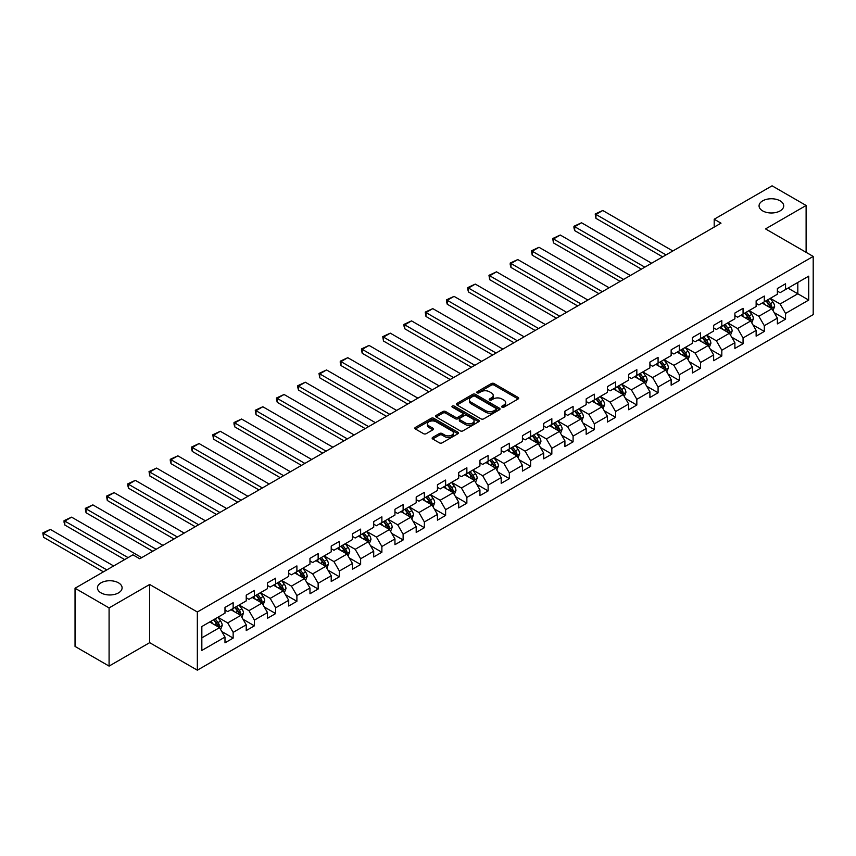 <?xml version="1.0" encoding="UTF-8"?>
<svg xmlns="http://www.w3.org/2000/svg" width="856" height="856" viewBox="0 0 856 856"><rect width="100%" height="100%" fill="white"/><g stroke="black" fill="none" stroke-linecap="round" stroke-linejoin="round"><path stroke-width="1.28" d="M502.033 407.189A1.327 0.76 0 0 0 503.906 407.189L518.115 398.982A1.894 1.091 0 0 0 518.672 398.211A1.894 1.091 0 0 0 518.115 397.441L494.051 383.552A1.894 1.091 0 0 0 491.376 383.552L477.177 391.748A1.327 0.76 0 0 0 476.781 392.294A1.327 0.76 0 0 0 477.177 392.829A1.327 0.76 0 0 0 479.05 392.829L480.879 391.77A6.046 3.488 0 0 1 489.439 391.77L491.44 392.925A6.046 3.488 0 0 1 493.216 395.397A6.046 3.488 0 0 1 491.44 397.869L489.611 398.928A1.327 0.76 0 0 0 489.215 399.463A1.327 0.76 0 0 0 489.611 400.009A1.327 0.76 0 0 0 491.472 400.009L493.313 398.95A6.046 3.488 0 0 1 501.873 398.95L503.874 400.105A6.046 3.488 0 0 1 505.65 402.577A6.046 3.488 0 0 1 503.874 405.049L502.033 406.108A1.327 0.76 0 0 0 501.648 406.643A1.327 0.76 0 0 0 502.033 407.189L502.033 406.108M118.481 582.818A12.326 7.116 0 0 0 105.053 581.278A12.326 7.116 0 0 0 97.434 587.858A12.326 7.116 0 0 0 101.051 592.887A12.326 7.116 0 0 0 114.479 594.428A12.326 7.116 0 0 0 122.098 587.858A12.326 7.116 0 0 0 118.481 582.818M780.105 200.839A12.326 7.116 0 0 0 766.676 199.298A12.326 7.116 0 0 0 759.058 205.868A12.326 7.116 0 0 0 762.675 210.897A12.326 7.116 0 0 0 776.103 212.449A12.326 7.116 0 0 0 783.711 205.868A12.326 7.116 0 0 0 780.105 200.839M432.687 437.416A1.894 1.091 0 0 0 432.141 438.197A1.894 1.091 0 0 0 432.687 438.968L439.438 442.862A1.894 1.091 0 0 0 442.113 442.862L457.885 433.757A1.894 1.091 0 0 0 458.442 432.986A1.894 1.091 0 0 0 457.885 432.216L433.832 418.317A1.894 1.091 0 0 0 431.156 418.317L415.374 427.422A1.894 1.091 0 0 0 414.828 428.193A1.894 1.091 0 0 0 415.374 428.974L423.538 433.682A1.894 1.091 0 0 0 426.202 433.682L432.954 429.776A1.894 1.091 0 0 0 433.51 429.006A1.894 1.091 0 0 0 432.954 428.235L428.91 425.903A5.061 2.921 0 0 1 427.433 423.838A5.061 2.921 0 0 1 430.557 421.141A5.061 2.921 0 0 1 436.068 421.773L451.904 430.921A5.061 2.921 0 0 1 453.391 432.986A5.061 2.921 0 0 1 450.267 435.683A5.061 2.921 0 0 1 444.756 435.051L442.113 433.521A1.894 1.091 0 0 0 439.438 433.521L432.687 437.416L432.687 438.968L439.438 435.094L439.438 433.521M149.672 584.477L109.087 607.91L75.039 588.243L75.039 646.43L109.087 666.096L149.672 642.663L197.34 670.184L197.34 611.997L149.672 584.477L149.672 642.663M806.117 252.338L806.117 205.472L765.532 228.905L813.2 256.425L197.34 611.997M806.117 205.472L772.069 185.816L714.193 219.232L714.193 227.097M75.039 588.243L132.915 554.827L139.731 558.765L720.998 223.17L714.193 219.232M481.019 418.862A1.894 1.091 0 0 0 483.694 418.862L499.465 409.757A1.894 1.091 0 0 0 500.022 408.975A1.894 1.091 0 0 0 499.465 408.205L475.401 394.316A1.894 1.091 0 0 0 472.726 394.316L456.954 403.422A1.894 1.091 0 0 0 456.398 404.192A1.894 1.091 0 0 0 456.954 404.963L481.019 418.862M452.867 407.467A1.327 0.76 0 0 1 454.215 407.659L454.215 406.086L478.675 420.21A1.894 1.091 0 0 1 479.232 420.981A1.894 1.091 0 0 1 478.675 421.751L462.903 430.857A1.894 1.091 0 0 1 460.228 430.857L436.164 416.968L442.916 413.095L442.916 411.522L436.164 415.428A1.894 1.091 0 0 0 435.608 416.198A1.894 1.091 0 0 0 436.164 416.968L436.164 415.428M442.916 413.095A1.894 1.091 0 0 1 445.591 413.095L445.591 411.522A1.894 1.091 0 0 0 442.916 411.522M445.591 411.522L455.349 417.161A1.894 1.091 0 0 0 458.024 417.161L462.497 414.572A1.894 1.091 0 0 0 463.053 413.801A1.894 1.091 0 0 0 462.497 413.031L452.343 407.167A1.327 0.76 0 0 1 451.957 406.621A1.327 0.76 0 0 1 452.771 405.915A1.327 0.76 0 0 1 454.215 406.086M197.34 670.184L813.2 314.612L813.2 256.425M221.79 631.535L233.153 638.095L233.153 632.359L246.228 624.816L246.228 630.551L254.403 625.832L254.403 620.097L267.479 612.543L267.479 618.289L275.653 613.57L275.653 607.824L288.718 600.281L288.718 606.016L296.893 601.297L296.893 595.562L309.968 588.008L309.968 593.754L318.143 589.035L318.143 583.289L331.219 575.746L331.219 581.481L339.383 576.773L339.383 571.027L352.458 563.483L352.458 569.219L360.633 564.5L360.633 558.765L373.708 551.211L373.708 556.956L381.883 552.238L381.883 546.492L394.948 538.948L394.948 544.684L403.123 539.965L403.123 534.23L416.198 526.686L416.198 532.421L424.373 527.703L424.373 521.967L437.448 514.413L437.448 520.159L445.612 515.44L445.612 509.695L458.688 502.151L458.688 507.886L466.862 503.168L466.862 497.432L479.938 489.878L479.938 495.624L488.113 490.905L488.113 485.159L501.188 477.616L501.188 483.351L509.352 478.643L509.352 472.897L522.428 465.354L522.428 471.089L530.602 466.37L530.602 460.635L543.678 453.081L543.678 458.827L551.842 454.108L551.842 448.362L564.917 440.819L564.917 446.554L573.092 441.835L573.092 436.1L586.167 428.546L586.167 434.292L594.342 429.573L594.342 423.838L607.418 416.284L607.418 422.029L615.582 417.311L615.582 411.565L628.657 404.021L628.657 409.757L636.832 405.038L636.832 399.303L649.907 391.748L649.907 397.494L658.082 392.776L658.082 387.03L671.147 379.486L671.147 385.221L679.322 380.503L679.322 374.768L692.397 367.224L692.397 372.959L700.572 368.24L700.572 362.505L713.647 354.951L713.647 360.697L721.811 355.978L721.811 350.232L734.887 342.689L734.887 348.424L743.062 343.705L743.062 337.97L756.137 330.416L756.137 336.162L764.312 331.443L764.312 325.697L777.376 318.154L777.376 323.889L785.551 319.181L785.551 313.435L808.706 300.071L808.706 276.167L797.813 282.459L797.813 293.779L808.706 300.071M233.153 638.095L224.989 642.813L224.989 637.078L201.834 650.442L201.834 626.538L224.989 613.174L224.989 607.428L233.153 602.72L233.153 608.456L246.228 600.912L246.228 595.166L254.403 590.447L254.403 596.193L267.479 588.639L267.479 582.904L275.653 578.185L275.653 583.92L288.718 576.377L288.718 570.631L296.893 565.912L296.893 571.658L309.968 564.104L309.968 558.369L318.143 553.65L318.143 559.385L331.219 551.842L331.219 546.107L339.383 541.388L339.383 547.123L352.458 539.58L352.458 533.834L360.633 529.115L360.633 534.861L373.708 527.307L373.708 521.572L381.883 516.853L381.883 522.588L394.948 515.045L394.948 509.299L403.123 504.591L403.123 510.326L416.198 502.782L416.198 497.036L424.373 492.318L424.373 498.064L437.448 490.509L437.448 484.774L445.612 480.055L445.612 485.791L458.688 478.247L458.688 472.501L466.862 467.783L466.862 473.529L479.938 465.974L479.938 460.239L488.113 455.52L488.113 461.256L501.188 453.712L501.188 447.977L509.352 443.258L509.352 448.993L522.428 441.45L522.428 435.704L530.602 430.985L530.602 436.731L543.678 429.177L543.678 423.442L551.842 418.723L551.842 424.458L564.917 416.915L564.917 411.169L573.092 406.45L573.092 412.196L586.167 404.642L586.167 398.907L594.342 394.188L594.342 399.934L607.418 392.38L607.418 386.645L615.582 381.926L615.582 387.661L628.657 380.118L628.657 374.372L636.832 369.653L636.832 375.399L649.907 367.845L649.907 362.109L658.082 357.391L658.082 363.126L671.147 355.582L671.147 349.837L679.322 345.129L679.322 350.864L692.397 343.32L692.397 337.574L700.572 332.856L700.572 338.601L713.647 331.047L713.647 325.312L721.811 320.593L721.811 326.329L734.887 318.785L734.887 313.039L743.062 308.32L743.062 314.066L756.137 306.512L756.137 300.777L764.312 296.058L764.312 301.794L777.376 294.25L777.376 288.515L785.551 283.796L785.551 289.531L808.706 276.167M230.981 609.718L240.782 615.378L227.707 622.922L217.906 617.262M224.989 610.028L227.707 611.601L233.153 608.456M227.707 622.922L233.153 632.359M240.782 615.378L246.228 624.816M252.22 597.445L262.032 603.106L248.957 610.66L239.145 604.999M246.228 597.766L248.957 599.339L254.403 596.193M248.957 610.66L254.403 620.097M262.032 603.106L267.479 612.543M273.471 585.183L283.272 590.843L270.196 598.387L260.395 592.727M267.479 585.493L270.196 587.066L275.653 583.92M270.196 598.387L275.653 607.824M283.272 590.843L288.718 600.281M294.71 572.91L304.522 578.581L291.447 586.125L281.645 580.464M288.718 573.231L291.447 574.804L296.893 571.658M291.447 586.125L296.893 595.562M304.522 578.581L309.968 588.008M315.96 560.648L325.772 566.308L312.697 573.862L302.885 568.202M309.968 560.958L312.697 562.531L318.143 559.385M312.697 573.862L318.143 583.289M325.772 566.308L331.219 575.746M337.21 548.386L347.012 554.046L333.936 561.59L324.135 555.929M331.219 548.696L333.936 550.269L339.383 547.123M333.936 561.59L339.383 571.027M347.012 554.046L352.458 563.483M358.45 536.113L368.262 541.773L355.187 549.327L345.375 543.667M352.458 536.434L355.187 538.007L360.633 534.861M355.187 549.327L360.633 558.765M368.262 541.773L373.708 551.211M379.7 523.851L389.501 529.511L376.426 537.065L366.625 531.394M373.708 524.161L376.426 525.734L381.883 522.588M376.426 537.065L381.883 546.492M389.501 529.511L394.948 538.948M400.95 511.588L410.752 517.249L397.676 524.792L387.875 519.132M394.948 511.899L397.676 513.472L403.123 510.326M397.676 524.792L403.123 534.23M410.752 517.249L416.198 526.686M422.19 499.315L432.002 504.976L418.926 512.53L409.115 506.87M416.198 499.637L418.926 501.209L424.373 498.064M418.926 512.53L424.373 521.967M432.002 504.976L437.448 514.413M443.44 487.053L453.241 492.714L440.166 500.257L430.365 494.597M437.448 487.364L440.166 488.937L445.612 485.791M440.166 500.257L445.612 509.695M453.241 492.714L458.688 502.151M464.68 474.78L474.492 480.451L461.416 487.995L451.604 482.335M458.688 475.101L461.416 476.674L466.862 473.529M461.416 487.995L466.862 497.432M474.492 480.451L479.938 489.878M485.93 462.518L495.731 468.179L482.656 475.733L472.854 470.062M479.938 462.829L482.656 464.401L488.113 461.256M482.656 475.733L488.113 485.159M495.731 468.179L501.188 477.616M507.18 450.256L516.981 455.916L503.906 463.46L494.105 457.8M501.188 450.566L503.906 452.139L509.352 448.993M503.906 463.46L509.352 472.897M516.981 455.916L522.428 465.354M528.42 437.983L538.231 443.643L525.156 451.198L515.344 445.537M522.428 438.304L525.156 439.877L530.602 436.731M525.156 451.198L530.602 460.635M538.231 443.643L543.678 453.081M549.67 425.721L559.471 431.381L546.395 438.925L536.594 433.264M543.678 426.031L546.395 427.604L551.842 424.458M546.395 438.925L551.842 448.362M559.471 431.381L564.917 440.819M570.909 413.459L580.721 419.119L567.646 426.663L557.834 421.002M564.917 413.769L567.646 415.342L573.092 412.196M567.646 426.663L573.092 436.1M580.721 419.119L586.167 428.546M592.159 401.186L601.961 406.846L588.896 414.4L579.084 408.74M586.167 401.507L588.896 403.069L594.342 399.934M588.896 414.4L594.342 423.838M601.961 406.846L607.418 416.284M613.41 388.924L623.211 394.584L610.135 402.127L600.334 396.467M607.418 389.234L610.135 390.807L615.582 387.661M610.135 402.127L615.582 411.565M623.211 394.584L628.657 404.021M634.649 376.651L644.461 382.311L631.386 389.865L621.574 384.205M628.657 376.972L631.386 378.545L636.832 375.399M631.386 389.865L636.832 399.303M644.461 382.311L649.907 391.748M655.899 364.389L665.701 370.049L652.625 377.603L642.824 371.932M649.907 364.699L652.625 366.272L658.082 363.126M652.625 377.603L658.082 387.03M665.701 370.049L671.147 379.486M677.139 352.126L686.951 357.787L673.875 365.33L664.074 359.67M671.147 352.437L673.875 354.01L679.322 350.864M673.875 365.33L679.322 374.768M686.951 357.787L692.397 367.224M698.389 339.853L708.201 345.514L695.125 353.068L685.314 347.408M692.397 340.174L695.125 341.747L700.572 338.601M695.125 353.068L700.572 362.505M708.201 345.514L713.647 354.951M719.639 327.591L729.44 333.252L716.365 340.795L706.564 335.135M713.647 327.901L716.365 329.474L721.811 326.329M716.365 340.795L721.811 350.232M729.44 333.252L734.887 342.689M740.879 315.318L750.691 320.989L737.615 328.533L727.803 322.873M734.887 315.639L737.615 317.212L743.062 314.066M737.615 328.533L743.062 337.97M750.691 320.989L756.137 330.416M762.129 303.056L771.93 308.716L758.855 316.271L749.053 310.61M756.137 303.366L758.855 304.939L764.312 301.794M758.855 316.271L764.312 325.697M771.93 308.716L777.376 318.154M788.002 288.119L797.813 293.779L780.105 303.998L770.304 298.337M777.376 291.104L780.105 292.677L785.551 289.531M780.105 303.998L785.551 313.435M109.087 607.91L109.087 666.096M201.834 637.859L219.532 627.641L209.731 621.98M219.532 627.641L224.989 637.078M774.177 312.611L785.551 319.181M752.938 324.873L764.312 331.443M731.687 337.146L743.062 343.705M710.448 349.409L721.811 355.978M689.198 361.671L700.572 368.24M667.947 373.944L679.322 380.503M646.708 386.206L658.082 392.776M625.458 398.479L636.832 405.038M604.208 410.741L615.582 417.311M582.968 423.003L594.342 429.573M561.718 435.276L573.092 441.835M540.478 447.538L551.842 454.108M519.228 459.811L530.602 466.37M497.978 472.073L509.352 478.643M476.739 484.336L488.113 490.905M455.488 496.608L466.862 503.168M434.249 508.871L445.612 515.44M412.999 521.133L424.373 527.703M391.748 533.406L403.123 539.965M370.509 545.668L381.883 552.238M349.259 557.941L360.633 564.5M328.019 570.203L339.383 576.773M306.769 582.465L318.143 589.035M285.519 594.738L296.893 601.297M264.279 607L275.653 613.57M243.029 619.263L254.403 625.832M502.568 407.37L503.874 406.621A6.046 3.488 0 0 0 505.65 404.15L505.65 402.577M493.216 395.397L493.216 396.97A6.046 3.488 0 0 1 491.44 399.442L490.135 400.191M518.115 397.441L518.115 398.982L494.051 385.125A1.894 1.091 0 0 0 491.376 385.125L477.702 393.022M499.444 409.767L475.401 395.889A1.894 1.091 0 0 0 472.726 395.889L456.976 404.984M496.127 409.521A1.327 0.76 0 0 0 496.512 408.975A1.327 0.76 0 0 0 496.127 408.44L475.005 396.242A1.327 0.76 0 0 0 473.133 396.242L471.196 397.366A6.046 3.488 0 0 0 469.42 399.838A6.046 3.488 0 0 0 471.196 402.299L485.63 410.645A6.046 3.488 0 0 0 494.18 410.645L496.127 409.521L496.127 411.094A1.327 0.76 0 0 0 496.512 410.548L496.512 408.975M469.42 399.838L469.42 401.411A6.046 3.488 0 0 0 471.196 403.872L471.196 402.299M496.127 411.094L494.18 412.207A6.046 3.488 0 0 1 485.63 412.207L471.196 403.872M445.591 413.095L455.349 418.734A1.894 1.091 0 0 0 458.024 418.734L462.497 416.144A1.894 1.091 0 0 0 463.053 415.374L463.053 413.801M454.215 407.659L478.654 421.773M465.471 423.003A5.061 2.921 0 0 0 470.993 423.645A5.061 2.921 0 0 0 474.106 420.938A5.061 2.921 0 0 0 472.63 418.884L467.044 415.652A1.894 1.091 0 0 0 464.369 415.652L459.897 418.242A1.894 1.091 0 0 0 459.34 419.012A1.894 1.091 0 0 0 459.897 419.782L465.471 423.003L465.471 424.576A5.061 2.921 0 0 0 470.993 425.218A5.061 2.921 0 0 0 474.106 422.511L474.106 420.938M459.34 419.012L459.34 420.585A1.894 1.091 0 0 0 459.897 421.355L459.897 419.782M465.471 424.576L459.897 421.355M453.391 432.986L453.391 434.559A5.061 2.921 0 0 1 450.267 437.255A5.061 2.921 0 0 1 444.756 436.624L442.113 435.094A1.894 1.091 0 0 0 439.438 435.094M427.433 423.838L427.433 425.411A5.061 2.921 0 0 0 428.91 427.476L428.91 425.903M432.933 429.798L428.91 427.476M457.864 433.767L433.832 419.889A1.894 1.091 0 0 0 431.156 419.889L415.406 428.984M773.011 310.578L774.627 306.502A5.104 2.943 -120 0 0 773 302.157L770.186 298.402M666.043 254.895L595.947 214.428L602.752 210.49L672.848 250.969M765.285 304.886L763.381 302.329M595.947 218.355L595.198 213.989L595.947 214.428L595.947 218.355L662.64 256.864M771.149 308.267L771.877 306.716A5.104 2.943 -120 0 0 770.411 303.645L767.607 299.9M766.323 300.638L769.437 304.8A2.6 1.498 60 0 1 769.918 305.592L771.877 306.716M765.97 300.841L768.784 304.597A5.104 2.943 60 0 1 770.24 307.657M595.198 213.989L602.752 210.49M751.761 322.851L753.387 318.764A5.104 2.943 -120 0 0 751.75 314.42L748.947 310.664M644.793 267.158L574.697 226.69L581.513 222.763L651.609 263.231M744.046 317.148L742.131 314.601M574.697 230.628L573.948 227.835L573.948 226.262L574.697 226.69L574.697 230.628L641.39 269.126M749.899 320.529L750.626 318.988A5.104 2.943 -120 0 0 749.171 315.918L746.357 312.162M745.073 312.9L748.197 317.062A2.6 1.498 60 0 1 748.668 317.854L750.626 318.988M744.72 313.103L747.534 316.859A5.104 2.943 60 0 1 748.989 319.93M573.948 226.262L581.513 222.763M730.521 335.113L732.137 331.037A5.104 2.943 -120 0 0 730.51 326.692L727.696 322.937M623.553 279.43L553.457 238.963L560.263 235.026L630.358 275.493M722.796 329.41L720.891 326.864M553.457 242.89L552.708 238.524L553.457 238.963L553.457 242.89L620.151 281.399M728.649 332.791L729.387 331.251A5.104 2.943 -120 0 0 727.921 328.18L725.107 324.424M723.834 325.162L726.947 329.325A2.6 1.498 60 0 1 727.418 330.116L729.387 331.251M723.481 325.376L726.284 329.121A5.104 2.943 60 0 1 727.75 332.192M552.708 238.524L560.263 235.026M709.271 347.375L710.887 343.299A5.104 2.943 -120 0 0 709.26 338.955L706.457 335.199M602.303 291.693L532.207 251.225L539.013 247.288L609.119 287.766M701.556 341.683L699.641 339.137M532.207 255.152L531.458 250.787L532.207 251.225L532.207 255.152L598.9 293.661M707.409 345.064L708.137 343.513A5.104 2.943 -120 0 0 706.671 340.453L703.867 336.697M702.583 337.435L705.708 341.598A2.6 1.498 60 0 1 706.179 342.389L708.137 343.513M702.23 337.639L705.044 341.394A5.104 2.943 60 0 1 706.5 344.465M531.458 250.787L539.013 247.288M688.021 359.648L689.647 355.561A5.104 2.943 -120 0 0 688.021 351.217L685.207 347.472M581.063 303.966L510.957 263.488L517.773 259.561L587.869 300.028M680.306 353.945L678.401 351.399M510.957 267.425L510.208 264.632L510.208 263.06L510.957 263.488L510.957 267.425L577.65 305.924M686.159 357.327L686.887 355.786A5.104 2.943 -120 0 0 685.431 352.715L682.617 348.959M681.344 349.697L684.458 353.86A2.6 1.498 60 0 1 684.928 354.651L686.887 355.786M680.98 349.901L683.794 353.656A5.104 2.943 60 0 1 685.26 356.727M510.208 263.06L517.773 259.561M666.781 371.911L668.397 367.834A5.104 2.943 -120 0 0 666.77 363.49L663.956 359.734M559.813 316.228L489.718 275.76L496.523 271.823L566.619 312.301M659.056 366.218L657.151 363.661M489.718 279.687L488.969 275.322L489.718 275.76L489.718 279.687L556.411 318.197M664.909 369.589L665.647 368.048A5.104 2.943 -120 0 0 664.181 364.977L661.367 361.232M660.094 361.97L663.207 366.133A2.6 1.498 60 0 1 663.689 366.914L665.647 368.048M659.741 362.174L662.544 365.919A5.104 2.943 60 0 1 664.01 368.99M488.969 275.322L496.523 271.823M645.531 384.184L647.157 380.096A5.104 2.943 -120 0 0 645.52 375.752L642.717 371.996M538.563 328.49L468.467 288.023L475.283 284.096L545.379 324.563M637.816 378.48L635.901 375.934M468.467 291.95L467.718 289.168L467.718 287.595L468.467 288.023L468.467 291.95L535.16 330.459M643.669 381.862L644.397 380.321A5.104 2.943 -120 0 0 642.942 377.25L640.128 373.494M638.843 374.233L641.968 378.395A2.6 1.498 60 0 1 642.439 379.187L644.397 380.321M638.49 374.436L641.305 378.192A5.104 2.943 60 0 1 642.76 381.262M467.718 287.595L475.283 284.096M624.292 396.446L625.907 392.369A5.104 2.943 -120 0 0 624.281 388.014L621.467 384.269M517.324 340.763L447.228 300.285L454.033 296.358L524.129 336.825M616.566 390.743L614.662 388.196M447.228 304.222L446.479 301.43L446.479 299.857L447.228 300.285L447.228 304.222L513.921 342.721M622.419 394.124L623.157 392.583A5.104 2.943 -120 0 0 621.691 389.512L618.877 385.756M617.604 386.495L620.718 390.657A2.6 1.498 60 0 1 621.188 391.449L623.157 392.583M617.251 386.709L620.054 390.454A5.104 2.943 60 0 1 621.52 393.525M446.479 299.857L454.033 296.358M603.041 408.708L604.657 404.631A5.104 2.943 -120 0 0 603.031 400.287L600.217 396.531M496.073 353.025L425.978 312.558L432.783 308.62L502.889 349.098M595.327 403.015L593.411 400.469M425.978 316.485L425.229 312.119L425.978 312.558L425.978 316.485L492.671 354.994M601.18 406.397L601.907 404.845A5.104 2.943 -120 0 0 600.441 401.774L597.638 398.029M596.354 398.768L599.478 402.93A2.6 1.498 60 0 1 599.949 403.722L601.907 404.845M596.001 398.971L598.815 402.727A5.104 2.943 60 0 1 600.27 405.798M425.229 312.119L432.783 308.62M581.791 420.981L583.418 416.893A5.104 2.943 -120 0 0 581.791 412.549L578.977 408.794M474.834 365.287L404.728 324.82L411.543 320.893L481.639 361.36M574.076 415.278L572.161 412.731M404.728 328.757L403.979 325.965L403.979 324.392L404.728 324.82L404.728 328.757L471.421 367.256M579.929 418.659L580.657 417.118A5.104 2.943 -120 0 0 579.202 414.047L576.388 410.291M575.114 411.03L578.228 415.192A2.6 1.498 60 0 1 578.699 415.984L580.657 417.118M574.75 411.233L577.565 414.989A5.104 2.943 60 0 1 579.03 418.06M403.979 324.392L411.543 320.893M560.552 433.243L562.167 429.166A5.104 2.943 -120 0 0 560.541 424.822L557.727 421.066M453.584 377.56L383.488 337.093L390.293 333.155L460.389 373.623M552.826 427.551L550.922 424.993M383.488 341.02L382.739 336.654L383.488 337.093L383.488 341.02L450.181 379.529M558.679 430.921L559.417 429.38A5.104 2.943 -120 0 0 557.952 426.309L555.137 422.554M553.864 423.292L556.978 427.465A2.6 1.498 60 0 1 557.459 428.246L559.417 429.38M553.511 423.506L556.314 427.251A5.104 2.943 60 0 1 557.78 430.322M382.739 336.654L390.293 333.155M539.301 445.516L540.928 441.429A5.104 2.943 -120 0 0 539.291 437.084L536.487 433.329M432.334 389.822L362.238 349.355L369.054 345.428L439.149 385.895M531.587 439.813L529.671 437.266M362.238 353.282L361.489 350.5L361.489 348.927L362.238 349.355L362.238 353.282L428.931 391.791M537.44 443.194L538.167 441.643A5.104 2.943 -120 0 0 536.712 438.582L533.898 434.827M532.614 435.565L535.738 439.727A2.6 1.498 60 0 1 536.209 440.519L538.167 441.643M532.261 435.768L535.075 439.524A5.104 2.943 60 0 1 536.53 442.595M361.489 348.927L369.054 345.428M518.062 457.778L519.678 453.701A5.104 2.943 -120 0 0 518.051 449.346L515.237 445.601M411.094 402.095L340.998 361.617L347.804 357.69L417.899 398.158M510.337 452.075L508.432 449.528M340.998 365.555L340.249 362.762L340.249 361.189L340.998 361.617L340.998 365.555L407.691 404.053M516.189 455.456L516.917 453.915A5.104 2.943 -120 0 0 515.462 450.845L512.648 447.089M511.374 447.827L514.488 451.989A2.6 1.498 60 0 1 514.959 452.781L516.917 453.915M511.011 448.03L513.825 451.786A5.104 2.943 60 0 1 515.291 454.857M340.249 361.189L347.804 357.69M496.812 470.04L498.427 465.964A5.104 2.943 -120 0 0 496.801 461.619L493.987 457.864M389.844 414.358L319.748 373.89L326.553 369.953L396.66 410.431M489.086 464.348L487.182 461.791M319.748 377.817L318.999 373.451L319.748 373.89L319.748 377.817L386.441 416.326M494.95 467.729L495.678 466.178A5.104 2.943 -120 0 0 494.212 463.107L491.408 459.362M490.124 460.1L493.249 464.262A2.6 1.498 60 0 1 493.719 465.043L495.678 466.178M489.771 460.303L492.585 464.059A5.104 2.943 60 0 1 494.04 467.119M318.999 373.451L326.553 369.953M475.562 482.313L477.188 478.226A5.104 2.943 -120 0 0 475.562 473.882L472.747 470.126M368.604 426.62L298.498 386.152L305.314 382.225L375.41 422.693M467.847 476.61L465.932 474.064M298.498 390.09L297.749 387.297L297.749 385.724L298.498 386.152L298.498 390.09L365.191 428.589M473.7 479.991L474.427 478.45A5.104 2.943 -120 0 0 472.972 475.38L470.158 471.624M468.874 472.362L471.998 476.525A2.6 1.498 60 0 1 472.469 477.316L474.427 478.45M468.521 472.565L471.335 476.321A5.104 2.943 60 0 1 472.801 479.392M297.749 385.724L305.314 382.225M454.322 494.575L455.938 490.499A5.104 2.943 -120 0 0 454.311 486.144L451.497 482.399M347.354 438.893L277.258 398.415L284.064 394.488L354.159 434.955M446.597 488.872L444.692 486.326M277.258 402.352L276.509 399.559L276.509 397.987L277.258 398.415L277.258 402.352L343.952 440.851M452.45 492.254L453.188 490.713A5.104 2.943 -120 0 0 451.722 487.642L448.908 483.886M447.635 484.624L450.748 488.787A2.6 1.498 60 0 1 451.219 489.579L453.188 490.713M447.281 484.838L450.085 488.583A5.104 2.943 60 0 1 451.551 491.654M276.509 397.987L284.064 394.488M433.072 506.838L434.698 502.761A5.104 2.943 -120 0 0 433.061 498.417L430.258 494.661M326.104 451.155L256.008 410.687L262.824 406.75L332.92 447.228M425.357 501.145L423.442 498.599M256.008 414.614L255.259 410.249L256.008 410.687L256.008 414.614L322.701 453.124M431.21 504.526L431.938 502.975A5.104 2.943 -120 0 0 430.472 499.904L427.668 496.159M426.384 496.897L429.509 501.06A2.6 1.498 60 0 1 429.98 501.851L431.938 502.975M426.031 497.101L428.845 500.856A5.104 2.943 60 0 1 430.3 503.927M255.259 410.249L262.824 406.75M411.832 519.111L413.448 515.023A5.104 2.943 -120 0 0 411.822 510.679L409.008 506.934M304.864 463.428L234.758 422.95L241.574 419.023L311.67 459.49M404.107 513.407L402.202 510.861M234.758 426.887L234.009 424.095L234.009 422.522L234.758 422.95L234.758 426.887L301.451 465.386M409.96 516.789L410.687 515.248A5.104 2.943 -120 0 0 409.232 512.177L406.418 508.421M405.145 509.16L408.259 513.322A2.6 1.498 60 0 1 408.729 514.114L410.687 515.248M404.781 509.363L407.595 513.119A5.104 2.943 60 0 1 409.061 516.189M234.009 422.522L241.574 419.023M390.582 531.373L392.198 527.296A5.104 2.943 -120 0 0 390.571 522.952L387.757 519.196M283.614 475.69L213.519 435.223L220.324 431.285L290.419 471.752M382.857 525.68L380.952 523.123M213.519 439.149L212.769 434.784L213.519 435.223L213.519 439.149L280.212 477.659M388.72 529.051L389.448 527.51A5.104 2.943 -120 0 0 387.982 524.439L385.179 520.694M383.895 521.432L387.008 525.595A2.6 1.498 60 0 1 387.49 526.376L389.448 527.51M383.541 521.636L386.356 525.381A5.104 2.943 60 0 1 387.811 528.452M212.769 434.784L220.324 431.285M369.332 543.646L370.958 539.558A5.104 2.943 -120 0 0 369.321 535.214L366.518 531.458M262.364 487.952L192.268 447.485L199.084 443.558L269.18 484.025M361.617 537.942L359.702 535.396M192.268 451.412L191.519 448.63L191.519 447.057L192.268 447.485L192.268 451.412L258.961 489.921M367.47 541.324L368.198 539.783A5.104 2.943 -120 0 0 366.743 536.712L363.928 532.956M362.644 533.695L365.769 537.857A2.6 1.498 60 0 1 366.24 538.649L368.198 539.783M362.291 533.898L365.105 537.654A5.104 2.943 60 0 1 366.561 540.725M191.519 447.057L199.084 443.558M348.092 555.908L349.708 551.831A5.104 2.943 -120 0 0 348.082 547.476L345.268 543.731M241.125 500.225L171.029 459.747L177.834 455.82L247.93 496.287M340.367 550.205L338.462 547.658M171.029 463.685L170.28 460.892L170.28 459.319L171.029 459.747L171.029 463.685L237.722 502.183M346.22 553.586L346.958 552.045A5.104 2.943 -120 0 0 345.492 548.974L342.678 545.219M341.405 545.957L344.519 550.119A2.6 1.498 60 0 1 344.989 550.911L346.958 552.045M341.052 546.16L343.855 549.916A5.104 2.943 60 0 1 345.321 552.987M170.28 459.319L177.834 455.82M326.842 568.17L328.458 564.093A5.104 2.943 -120 0 0 326.832 559.749L324.028 555.993M219.874 512.487L149.779 472.02L156.584 468.082L226.69 508.56M319.127 562.478L317.212 559.92M149.779 475.947L149.03 471.581L149.779 472.02L149.779 475.947L216.472 514.456M324.98 565.859L325.708 564.307A5.104 2.943 -120 0 0 324.242 561.236L321.439 557.491M320.155 558.23L323.279 562.392A2.6 1.498 60 0 1 323.75 563.184L325.708 564.307M319.802 558.433L322.616 562.189A5.104 2.943 60 0 1 324.071 565.249M149.03 471.581L156.584 468.082M305.592 580.443L307.218 576.356A5.104 2.943 -120 0 0 305.592 572.011L302.778 568.256M198.635 524.749L128.528 484.282L135.344 480.355L205.44 520.822M297.877 574.74L295.973 572.193M128.528 488.22L127.779 485.427L127.779 483.854L128.528 484.282L128.528 488.22L195.221 526.718M303.73 578.121L304.458 576.58A5.104 2.943 -120 0 0 303.003 573.509L300.189 569.754M298.915 570.492L302.029 574.654A2.6 1.498 60 0 1 302.5 575.446L304.458 576.58M298.551 570.695L301.365 574.451A5.104 2.943 60 0 1 302.831 577.522M127.779 483.854L135.344 480.355M284.353 592.705L285.968 588.628A5.104 2.943 -120 0 0 284.342 584.284L281.528 580.529M177.385 537.022L107.289 496.555L114.094 492.617L184.19 533.085M276.627 587.002L274.723 584.455M107.289 500.482L106.54 496.116L107.289 496.555L107.289 500.482L173.982 538.991M282.48 590.383L283.218 588.842A5.104 2.943 -120 0 0 281.752 585.772L278.949 582.016M277.665 582.754L280.779 586.916A2.6 1.498 60 0 1 281.26 587.708L283.218 588.842M277.312 582.968L280.115 586.713A5.104 2.943 60 0 1 281.581 589.784M106.54 496.116L114.094 492.617M263.102 604.978L264.729 600.891A5.104 2.943 -120 0 0 263.092 596.546L260.288 592.791M156.134 549.285L86.039 508.817L92.855 504.88L162.95 545.358M255.388 599.275L253.472 596.728M86.039 512.744L85.29 508.378L86.039 508.817L86.039 512.744L152.732 551.253M261.24 602.656L261.968 601.105A5.104 2.943 -120 0 0 260.513 598.044L257.699 594.289M256.415 595.027L259.539 599.189A2.6 1.498 60 0 1 260.01 599.981L261.968 601.105M256.062 595.23L258.876 598.986A5.104 2.943 60 0 1 260.331 602.057M85.29 508.378L92.855 504.88M241.863 617.24L243.479 613.153A5.104 2.943 -120 0 0 241.852 608.809L239.038 605.064M128.079 557.62L64.799 521.079L71.604 517.152L141.7 557.62M234.137 611.537L232.233 608.99M64.799 525.017L64.05 522.224L64.05 520.651L64.799 521.079L64.799 525.017L124.676 559.589M239.99 614.918L240.729 613.378A5.104 2.943 -120 0 0 239.263 610.307L236.449 606.551M235.175 607.289L238.289 611.452A2.6 1.498 60 0 1 238.76 612.243L240.729 613.378M234.822 607.493L237.626 611.248A5.104 2.943 60 0 1 239.091 614.319M64.05 520.651L71.604 517.152M220.613 629.502L222.228 625.426A5.104 2.943 -120 0 0 220.602 621.082L217.799 617.326M106.84 569.893L43.549 533.352L50.354 529.415L113.645 565.955M212.898 623.81L210.983 621.253M43.549 537.279L42.8 532.913L43.549 533.352L43.549 537.279L103.437 571.851M218.751 627.181L219.478 625.64A5.104 2.943 -120 0 0 218.013 622.569L215.209 618.824M213.925 619.562L217.049 623.724A2.6 1.498 60 0 1 217.52 624.505L219.478 625.64M213.572 619.765L216.386 623.51A5.104 2.943 60 0 1 217.841 626.581M42.8 532.913L50.354 529.415M503.874 406.621L503.874 405.049M489.611 400.009L489.611 398.928M491.44 399.442L491.44 397.869M477.177 392.829L477.177 391.748M491.376 385.125L491.376 383.552M494.051 385.125L494.051 383.552M456.954 404.963L456.954 403.422M472.726 395.889L472.726 394.316M475.401 395.889L475.401 394.316M499.465 409.757L499.465 408.205M485.63 412.207L485.63 410.645M494.18 412.207L494.18 410.645M455.349 418.734L455.349 417.161M458.024 418.734L458.024 417.161M462.497 416.144L462.497 414.572M478.675 421.751L478.675 420.21M442.113 435.094L442.113 433.521M444.756 436.624L444.756 435.051M432.954 429.776L432.954 428.235M415.374 428.974L415.374 427.422M431.156 419.889L431.156 418.317M433.832 419.889L433.832 418.317M457.885 433.757L457.885 432.216M771.427 308.428L774.594 306.598M770.411 303.645L773 302.157M766.783 305.742L768.784 304.597M750.188 320.69L753.355 318.871M749.171 315.918L751.75 314.42M745.533 318.015L747.534 316.859M728.938 332.963L732.105 331.133M727.921 328.18L730.51 326.692M724.294 330.277L726.284 329.121M707.687 345.225L710.855 343.395M706.671 340.453L709.26 338.955M703.043 342.539L705.044 341.394M686.448 357.498L689.615 355.668M685.431 352.715L688.021 351.217M681.804 354.812L683.794 353.656M665.198 369.76L668.365 367.93M664.181 364.977L666.77 363.49M660.554 367.074L662.544 365.919M643.958 382.022L647.125 380.192M642.942 377.25L645.52 375.752M639.304 379.347L641.305 378.192M622.708 394.295L625.875 392.465M621.691 389.512L624.281 388.014M618.064 391.609L620.054 390.454M601.458 406.557L604.625 404.728M600.441 401.774L603.031 400.287M596.814 403.872L598.815 402.727M580.218 418.819L583.385 417M579.202 414.047L581.791 412.549M575.564 416.144L577.565 414.989M558.968 431.092L562.135 429.263M557.952 426.309L560.541 424.822M554.324 428.407L556.314 427.251M537.729 443.355L540.885 441.525M536.712 438.582L539.291 437.084M533.074 440.669L535.075 439.524M516.478 455.627L519.645 453.798M515.462 450.845L518.051 449.346M511.835 452.942L513.825 451.786M495.228 467.89L498.395 466.06M494.212 463.107L496.801 461.619M490.584 465.204L492.585 464.059M473.989 480.152L477.156 478.322M472.972 475.38L475.562 473.882M469.334 477.477L471.335 476.321M452.738 492.425L455.906 490.595M451.722 487.642L454.311 486.144M448.095 489.739L450.085 488.583M431.488 504.687L434.655 502.857M430.472 499.904L433.061 498.417M426.844 502.001L428.845 500.856M410.249 516.949L413.416 515.13M409.232 512.177L411.822 510.679M405.605 514.274L407.595 513.119M388.999 529.222L392.166 527.392M387.982 524.439L390.571 522.952M384.355 526.536L386.356 525.381M367.759 541.484L370.926 539.655M366.743 536.712L369.321 535.214M363.105 538.809L365.105 537.654M346.509 553.757L349.676 551.927M345.492 548.974L348.082 547.476M341.865 551.071L343.855 549.916M325.259 566.019L328.426 564.19M324.242 561.236L326.832 559.749M320.615 563.334L322.616 562.189M304.019 578.282L307.186 576.462M303.003 573.509L305.592 572.011M299.375 575.607L301.365 574.451M282.769 590.554L285.936 588.725M281.752 585.772L284.342 584.284M278.125 587.869L280.115 586.713M261.529 602.817L264.697 600.987M260.513 598.044L263.092 596.546M256.875 600.131L258.876 598.986M240.279 615.09L243.446 613.26M239.263 610.307L241.852 608.809M235.635 612.404L237.626 611.248M219.029 627.352L222.196 625.522M218.013 622.569L220.602 621.082M214.385 624.666L216.386 623.51"/></g></svg>
